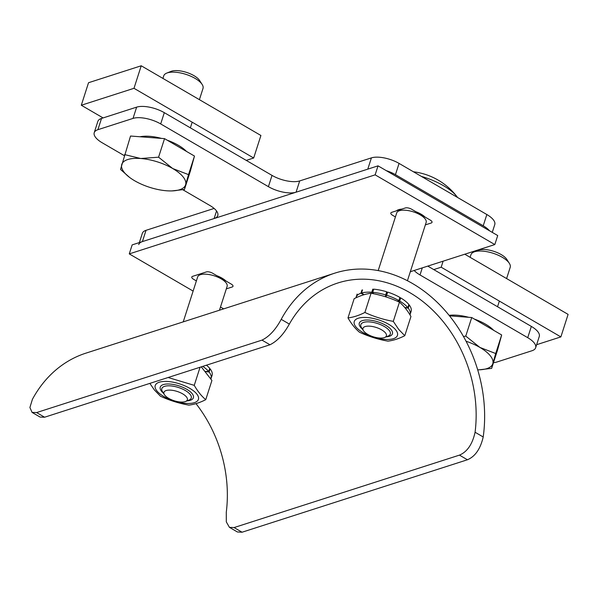 <?xml version="1.0" encoding="UTF-8"?>
<svg xmlns="http://www.w3.org/2000/svg" width="598" height="598" viewBox="0 0 598 598"><rect width="100%" height="100%" fill="white"/><g stroke="black" fill="none" stroke-linecap="round" stroke-linejoin="round"><path stroke-width="0.9" d="M234.08 527.571L242.063 532.22L237.406 531.981L229.423 527.331L234.08 527.571L459.458 455.123C467.232 451.834 472.435 444.209 475.081 432.249L483.206 436.981A132.793 106.594 72.2 0 0 443.716 309.039A132.793 106.594 72.2 0 0 334.686 273.181A132.793 106.594 72.2 0 0 281.209 319.339L289.342 324.079A122.485 98.319 -107.8 0 1 337.84 282.996A122.485 98.319 -107.8 0 1 437.781 315.385A122.485 98.319 -107.8 0 1 475.081 432.249M242.063 532.22L467.442 459.765L459.458 455.123M229.423 527.331L226.313 521.905L226.283 512.224A122.485 98.319 -107.8 0 0 195.995 403.643M334.686 273.181L85.888 353.156A132.793 106.594 72.2 0 0 32.412 399.322L29.9 407.515L32.083 412.411L40.073 417.06L44.596 417.217L269.975 344.769C277.225 341.189 283.676 334.297 289.342 324.079M32.083 412.411L36.613 412.568L261.991 340.12C269.25 336.569 275.656 329.64 281.209 319.339M483.206 436.981C480.441 448.889 475.186 456.483 467.442 459.765M433.759 269.593L441.182 267.201L560.872 336.906L536.63 344.695M443.118 261.184L441.182 267.201M464.788 254.217L568.1 314.384L560.872 336.906M205.69 371.433L208.709 371.515L209.726 368.361A28.353 11.257 -162.2 0 0 206.445 365.191M210.384 377.936L211.161 378.145L212.178 374.998A28.353 11.257 -162.2 0 0 210.13 368.861L209.584 368.802M212.073 375.394L211.057 378.549L210.683 378.414M211.161 378.145A28.353 11.257 -162.2 0 0 209.113 372.016L205.862 371.635M208.709 371.515A28.353 11.257 -162.2 0 0 202.759 366.372M209.113 372.016L210.13 368.861M422.285 267.882L420.013 274.953L527.728 337.683L531.345 326.418A20.624 8.193 17.8 0 1 539.269 336.487L535.651 347.752A20.624 8.193 -162.2 0 0 527.728 337.683M427.779 266.11L531.345 326.418M139.379 242.564L142.346 233.317A20.624 8.193 17.8 0 1 146.024 230.327L214.114 208.44M146.024 230.327L142.406 241.592L214.121 218.539L216.543 210.982M142.406 241.592A20.624 8.193 -162.2 0 0 138.736 244.582M101.518 118.434L97.9 129.691A20.624 8.193 -162.2 0 0 94.23 132.681L97.84 121.424A20.624 8.193 17.8 0 1 101.518 118.434L136.643 107.139A20.624 8.193 17.8 0 1 164.308 112.671L272.023 175.401A20.624 8.193 -162.2 0 0 299.688 180.932L371.403 157.879A20.624 8.193 17.8 0 1 399.068 163.411L486.839 214.525A20.624 8.193 17.8 0 1 494.763 224.594L492.266 232.375M299.688 180.932L296.077 192.197L367.785 169.144L371.403 157.879M164.308 112.671L160.69 123.936L268.412 186.666L272.023 175.401M399.068 163.411L395.45 174.668L483.221 225.782L486.839 214.525M97.9 129.691L133.025 118.404L136.643 107.139M214.121 218.539A20.624 8.193 17.8 0 0 217.792 215.549A20.624 8.193 17.8 0 0 209.868 205.48L182.868 189.76M124.272 155.63L102.153 142.75A20.624 8.193 -162.2 0 1 94.23 132.681M535.651 347.752A20.624 8.193 -162.2 0 1 531.981 350.742L496.856 362.029A20.624 8.193 -162.2 0 1 493.485 362.672M420.013 274.953A20.624 8.193 17.8 0 1 414.182 270.483M489.485 230.753A20.624 8.193 -162.2 0 0 483.221 225.782M395.45 174.668A20.624 8.193 -162.2 0 0 386.263 170.639M296.077 192.197A20.624 8.193 17.8 0 1 268.412 186.666M160.69 123.936A20.624 8.193 -162.2 0 0 133.025 118.404M186.479 151.414A29.975 11.908 -162.2 0 0 167.163 140.171M161.49 138.4A29.975 11.908 -162.2 0 0 140.044 136.763M184.461 189.469L190.418 170.908L194.477 156.071L164.532 138.639L130.536 136.03L120.519 169.421L129.512 177.359A33.51 13.306 -162.2 0 0 134.655 180.76A33.51 13.306 -162.2 0 0 166.625 190.777A33.51 13.306 -162.2 0 0 171.753 190.919A33.51 13.306 -162.2 0 0 185.649 184.662L184.461 189.469L171.932 190.912M124.578 154.59L140.732 158.507L158.575 157.192L172.702 168.524L188.519 174.631L185.649 184.662A33.51 13.306 -162.2 0 0 172.702 168.524A33.51 13.306 -162.2 0 0 140.732 158.507A33.51 13.306 -162.2 0 0 121.708 164.622A33.51 13.306 -162.2 0 0 129.512 177.359M158.575 157.192L164.532 138.639M188.519 174.631L194.477 156.071M199.411 99.664L203.006 88.452A20.624 8.193 -162.2 0 0 202.161 84.46A20.624 8.193 -162.2 0 0 185.881 74.354A20.624 8.193 -162.2 0 0 166.76 73.091A20.624 8.193 -162.2 0 0 163.74 75.841A20.624 8.193 -162.2 0 0 163.703 75.983M202.161 84.46L199.665 80.558A16.669 6.615 -162.2 0 0 186.509 72.388A16.669 6.615 -162.2 0 0 171.058 71.371L166.76 73.091M133.989 88.302L141.225 65.78L88.534 82.718L81.306 105.241L133.989 88.302L253.679 158.007L246.249 160.391M141.225 65.78L260.907 135.484L253.679 158.007M103.088 117.926L81.306 105.241M396.504 210.795A16.751 6.653 17.8 0 1 401.669 209.136M415.849 211.692A16.751 6.653 17.8 0 1 425.066 217.059M223.667 308.867L220.49 307.021M193.124 291.077L129.273 253.896L132.165 244.888L378.033 165.848L497.715 235.552L494.823 244.56L410.31 271.724M129.273 253.896L375.14 174.855L494.823 244.56M216.812 275.678A16.751 6.653 17.8 0 1 226.029 281.045M375.14 174.855L378.033 165.848M409.989 314.869A28.353 11.257 -162.2 0 0 410.064 314.653L411.065 311.498M373.496 289.843L372.801 289.103L371.784 292.25A28.353 11.257 -162.2 0 0 361.513 293.042L364.055 294.687M397.378 301.235L398.873 300.577L399.89 297.423A28.353 11.257 -162.2 0 0 387.676 292.101L386.54 294.209L386.689 291.787A28.353 11.257 -162.2 0 0 373.713 289.17L372.696 292.325L373.615 293.753M404.816 307.551L407.843 307.649L408.86 304.494A28.353 11.257 -162.2 0 0 400.69 297.894L399.666 298.118M409.488 314.07L410.176 314.256L411.192 311.102A28.353 11.257 -162.2 0 0 409.256 304.995L408.718 304.928M363.808 294.762L360.923 293.229A28.353 11.257 -162.2 0 0 356.109 297.213L357.126 294.059M360.923 293.229L361.932 290.075M356.266 297.684L356.124 297.213L356.774 297.445M410.176 314.256A28.353 11.257 -162.2 0 0 408.24 308.149L404.981 307.746M407.843 307.649A28.353 11.257 -162.2 0 0 399.673 301.048L397.864 301.444M398.873 300.577A28.353 11.257 -162.2 0 0 386.667 295.255L385.8 296.855M385.56 296.78L385.68 294.941A28.353 11.257 -162.2 0 0 372.696 292.325M373.1 293.648L371.784 292.25M408.24 308.149L409.256 304.995M361.513 293.042L362.523 289.888M385.68 294.941L386.689 291.787M385.703 296.817L386.54 294.209M399.673 301.048L400.69 297.894M386.667 295.255L387.676 292.101M493.671 330.313A29.975 11.908 -162.2 0 0 474.356 319.07M468.683 317.299A29.975 11.908 -162.2 0 0 449.113 315.348M477.69 369.833A33.51 13.306 -162.2 0 0 478.938 369.818A33.51 13.306 -162.2 0 0 492.842 363.562L491.653 368.368L497.611 349.808L501.662 334.97L471.725 317.538L449.502 315.834M491.653 368.368L479.125 369.811M463.472 336.502L465.767 336.091L479.895 347.423L495.705 353.53L492.842 363.562A33.51 13.306 -162.2 0 0 479.895 347.423A33.51 13.306 -162.2 0 0 466.044 341.234M465.767 336.091L471.725 317.538M495.705 353.53L501.662 334.97M506.603 278.563L510.199 267.351A20.624 8.193 -162.2 0 0 509.354 263.359A20.624 8.193 -162.2 0 0 493.073 253.253A20.624 8.193 -162.2 0 0 473.952 251.99A20.624 8.193 -162.2 0 0 470.932 254.741A20.624 8.193 -162.2 0 0 470.895 254.883M509.354 263.359L506.857 259.457A16.669 6.615 -162.2 0 0 493.701 251.287A16.669 6.615 -162.2 0 0 478.243 250.27L473.952 251.99M201.376 366.985L211.916 380.478L205.749 399.681C199.702 402.731 194.066 404.54 188.848 405.115C178.959 403.366 169.488 400.398 160.451 396.212L154.404 389.978L149.859 383.4M205.749 399.681C201.511 396.123 197.676 391.339 194.253 385.351L200.068 367.239M194.253 385.351L168.487 377.615M156.893 390.913A22.679 9.007 17.8 0 1 179.198 383.744A22.679 9.007 17.8 0 1 194.372 402.663A22.679 9.007 17.8 0 1 156.893 390.913M187.189 400.839A17.402 6.907 -162.2 0 0 192.108 393.611A17.402 6.907 -162.2 0 0 189.372 391.025A17.402 6.907 -162.2 0 0 167.44 383.983A17.402 6.907 -162.2 0 0 163.501 393.237M164.443 394.71L162.447 391.593A15.466 6.144 17.8 0 1 161.811 388.595A15.466 6.144 17.8 0 1 185.32 390.501A15.466 6.144 17.8 0 1 191.263 398.051A15.466 6.144 17.8 0 1 188.998 400.114L185.559 401.49A12.304 4.889 17.8 0 1 174.153 400.742A12.304 4.889 17.8 0 1 164.443 394.71A12.304 4.889 17.8 0 1 168.696 390.12A12.304 4.889 17.8 0 1 182.637 393.843A12.304 4.889 17.8 0 1 185.559 401.49M226.313 288.871L232.159 286.995A4.642 1.846 -162.2 0 0 232.988 286.322A4.642 1.846 -162.2 0 0 231.202 284.057L212.537 273.181A4.642 1.846 -162.2 0 0 206.31 271.941L192.608 276.343A4.642 1.846 -162.2 0 0 191.786 277.016A4.642 1.846 -162.2 0 0 193.565 279.281L196.383 280.918M183.235 321.866L197.661 276.941A15.466 6.144 17.8 0 1 221.163 278.847A15.466 6.144 17.8 0 1 227.113 286.397L219.459 310.22M404.786 335.702L410.953 316.492C407.522 310.497 403.695 305.72 399.457 302.162L393.29 321.365L398.739 329.468L404.786 335.702C398.739 338.745 393.103 340.554 387.885 341.129C377.988 339.38 368.525 336.412 359.488 332.234C355.272 328.698 351.437 323.914 347.991 317.897L354.158 298.694C360.168 295.659 365.797 293.85 371.059 293.259C380.881 294.986 390.352 297.954 399.457 302.162M395.786 329.984A22.679 9.007 17.8 0 1 373.481 337.152A22.679 9.007 17.8 0 1 358.299 318.233A22.679 9.007 17.8 0 1 395.786 329.984M393.29 321.365C383.46 319.638 373.997 316.671 364.892 312.462C358.882 315.497 353.254 317.306 347.991 317.897M386.218 336.861A17.402 6.907 -162.2 0 0 388.408 327.046A17.402 6.907 -162.2 0 0 366.477 320.005A17.402 6.907 -162.2 0 0 360.572 327.285A17.402 6.907 -162.2 0 0 362.538 329.251M364.892 312.462L371.059 293.259M363.479 330.724L361.484 327.607A15.466 6.144 17.8 0 1 360.848 324.609A15.466 6.144 17.8 0 1 377.45 323.496A15.466 6.144 17.8 0 1 390.3 334.065A15.466 6.144 17.8 0 1 388.035 336.136L384.596 337.511A12.304 4.889 17.8 0 1 367.703 334.349A12.304 4.889 17.8 0 1 363.479 330.724A12.304 4.889 17.8 0 1 376.179 327.45A12.304 4.889 17.8 0 1 384.596 337.511M425.35 224.893L431.195 223.009A4.642 1.846 -162.2 0 0 432.025 222.336A4.642 1.846 -162.2 0 0 430.239 220.071L411.566 209.203A4.642 1.846 -162.2 0 0 405.347 207.954L391.645 212.357A4.642 1.846 -162.2 0 0 390.815 213.03A4.642 1.846 -162.2 0 0 392.602 215.295L395.42 216.939M378.19 270.595L396.698 212.955A15.466 6.144 17.8 0 1 413.3 211.841A15.466 6.144 17.8 0 1 426.15 222.411L407.425 280.731M457.56 197.475A42.66 16.938 -162.2 0 0 457.029 196.742A42.66 16.938 -162.2 0 0 421.358 176.388M36.613 412.568L44.596 417.217M269.975 344.769L261.991 340.12M211.049 378.586L212.058 375.432M171.753 190.919L172.149 190.912M163.74 75.841L162.918 78.413M192.175 122.186L190.358 127.845M478.938 369.818L479.334 369.811M470.932 254.741L470.11 257.312M499.367 301.086L497.551 306.744M457.022 196.742A64.958 64.958 0 0 0 413.45 171.783"/></g></svg>

